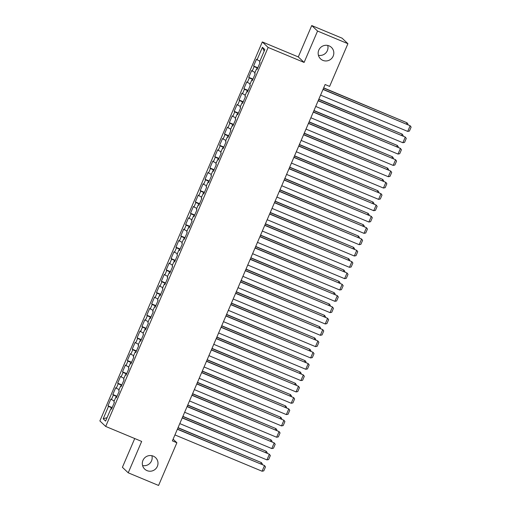 <?xml version="1.0" encoding="UTF-8"?>
<svg xmlns="http://www.w3.org/2000/svg" width="511" height="511" viewBox="0 0 511 511"><rect width="100%" height="100%" fill="white"/><g stroke="black" fill="none" stroke-linecap="round" stroke-linejoin="round"><path stroke-width="0.77" d="M151.895 455.71A7.901 7.78 -46.6 0 1 142.582 465.553M153.255 456.131A7.901 7.78 -46.6 0 1 156.679 467.622A7.901 7.78 -46.6 0 1 144.722 469.124A7.901 7.78 -46.6 0 1 153.255 456.131M327.73 45.447A7.901 7.78 -46.6 0 1 318.423 55.29M329.097 45.875A7.901 7.78 -46.6 0 1 332.514 57.36A7.901 7.78 -46.6 0 1 320.557 58.861A7.901 7.78 -46.6 0 1 329.097 45.875M134.732 438.54L122.404 467.303L128.223 472.809L158.576 485.45L176.883 442.75L173.108 439.179M262.315 41.94L99.875 420.943L105.694 426.442L268.134 47.446L262.315 41.94L298.29 56.925L304.109 62.431L317.561 31.056L311.736 25.55L298.29 56.925M311.736 25.55L342.095 38.191L347.914 43.697L317.561 31.056M264.161 51.138L262.411 47.287L257.071 59.742L256.509 59.219L253.597 66.015L254.159 66.539L252.217 71.074L251.655 70.544L248.742 77.34L249.304 77.87L247.362 82.399L246.8 81.869L243.888 88.665L244.45 89.195L242.508 93.724L241.946 93.2L239.033 99.996L239.595 100.52L237.653 105.055L237.091 104.525L234.179 111.321L234.741 111.852L232.799 116.38L232.237 115.85L229.324 122.646L229.886 123.177L227.944 127.705L227.382 127.175L224.47 133.971L225.032 134.502L223.09 139.03L222.528 138.507L219.615 145.303L220.171 145.827L218.229 150.362L217.673 149.832L214.761 156.628L215.316 157.158L213.374 161.687L212.819 161.157L209.906 167.953L210.462 168.483L208.52 173.012L207.964 172.488L205.052 179.284L205.607 179.808L203.665 184.343L203.11 183.813L200.197 190.609L200.753 191.14L198.811 195.668L198.255 195.138L195.343 201.934L195.898 202.465L193.956 206.993L193.401 206.47L190.488 213.266L191.044 213.79L189.102 218.325L188.546 217.795L185.634 224.591L186.189 225.121L184.247 229.65L183.692 229.12L180.779 235.916L181.335 236.446L179.393 240.975L178.837 240.445L175.925 247.241L176.48 247.771L174.538 252.3L173.983 251.776L171.07 258.572L171.626 259.096L169.684 263.631L169.128 263.101L166.216 269.897L166.771 270.428L164.829 274.956L164.274 274.426L161.361 281.222L161.917 281.753L159.975 286.281L159.419 285.758L156.507 292.554L157.062 293.078L155.12 297.613L154.565 297.083L151.652 303.879L152.208 304.409L150.266 308.938L149.71 308.408L146.798 315.204L147.353 315.734L145.411 320.263L144.856 319.739L141.937 326.535L142.499 327.059L140.557 331.594L139.995 331.064L137.082 337.86L137.644 338.391L135.702 342.919L135.14 342.389L132.228 349.185L132.79 349.716L130.848 354.244L130.286 353.714L127.373 360.511L127.935 361.041L125.993 365.569L125.431 365.046L122.519 371.842L123.081 372.366L121.139 376.901L120.577 376.371L117.664 383.167L118.226 383.697L116.284 388.226L115.722 387.696L112.81 394.492L113.372 395.022L111.43 399.551L110.868 399.027L107.955 405.823L112.177 407.58M262.411 47.287L264.832 49.58L259.492 62.035L260.048 62.566L257.135 69.362L256.579 68.832L254.638 73.36L255.193 73.891L252.281 80.687L251.725 80.157L249.783 84.692L250.339 85.216L247.426 92.012L246.87 91.488L244.929 96.017L245.484 96.547L242.572 103.343L242.016 102.813L240.074 107.342L240.63 107.872L237.717 114.668L237.161 114.138L235.22 118.673L235.775 119.197L232.863 125.993L232.307 125.47L230.365 129.998L230.921 130.529L228.008 137.325L227.452 136.795L225.511 141.323L226.066 141.854L223.154 148.65L222.598 148.12L220.656 152.655L221.212 153.179L218.299 159.975L217.743 159.451L215.802 163.98L216.357 164.51L213.445 171.3L212.889 170.776L210.947 175.305L211.503 175.835L208.59 182.631L208.034 182.101L206.093 186.63L206.648 187.16L203.736 193.956L203.18 193.426L201.238 197.961L201.794 198.485L198.881 205.281L198.325 204.758L196.384 209.286L196.939 209.817L194.027 216.613L193.471 216.083L191.529 220.611L192.085 221.142L189.172 227.938L188.61 227.408L186.668 231.943L187.23 232.467L184.318 239.263L183.756 238.739L181.814 243.268L182.376 243.798L179.463 250.594L178.901 250.064L176.959 254.593L177.521 255.123L174.609 261.919L174.047 261.389L172.105 265.924L172.667 266.448L169.754 273.244L169.192 272.714L167.25 277.249L167.812 277.78L164.9 284.57L164.338 284.046L162.396 288.574L162.958 289.105L160.045 295.901L159.483 295.371L157.541 299.9L158.103 300.43L155.191 307.226L154.629 306.696L152.687 311.231L153.249 311.755L150.336 318.551L149.774 318.027L147.832 322.556L148.394 323.086L145.482 329.882L144.92 329.352L142.978 333.881L143.54 334.411L140.627 341.207L140.065 340.677L138.123 345.212L138.685 345.736L135.766 352.533L135.211 352.009L133.269 356.537L133.825 357.068L130.912 363.864L130.356 363.334L128.414 367.863L128.97 368.393L126.057 375.189L125.502 374.659L123.56 379.188L124.116 379.718L121.203 386.514L120.647 385.984L118.705 390.519L119.261 391.043L116.348 397.839L115.793 397.315L113.851 401.844L114.407 402.374L111.494 409.17L110.938 408.64L105.598 421.102L103.177 418.809L108.517 406.347L107.955 405.823M347.914 43.697L329.614 86.404L325.111 84.526L172.386 440.872L176.883 442.75M111.43 399.551L114.247 400.911M113.372 395.022L116.84 396.696M110.938 408.64L111.628 408.87M116.284 388.226L119.108 389.586M118.226 383.697L121.695 385.371M115.793 397.315L116.482 397.539M121.139 376.901L123.962 378.255M123.081 372.366L126.549 374.039M120.647 385.984L121.337 386.214M125.993 365.569L128.817 366.93M127.935 361.041L131.404 362.714M125.502 374.659L126.191 374.889M130.848 354.244L133.671 355.605M132.79 349.716L136.258 351.389M130.356 363.334L131.046 363.557M135.702 342.919L138.526 344.28M137.644 338.391L141.119 340.058M135.211 352.009L135.9 352.232M140.557 331.594L143.38 332.948M142.499 327.059L145.974 328.733M140.065 340.677L140.755 340.907M145.411 320.263L148.235 321.623M147.353 315.734L150.828 317.408M144.92 329.352L145.609 329.582M150.266 308.938L153.089 310.298M152.208 304.409L155.683 306.076M149.774 318.027L150.464 318.251M155.12 297.613L157.944 298.967M157.062 293.078L160.537 294.751M154.629 306.696L155.318 306.926M159.975 286.281L162.798 287.642M161.917 281.753L165.392 283.426M159.483 295.371L160.173 295.601M164.829 274.956L167.653 276.317M166.771 270.428L170.246 272.101M164.338 284.046L165.027 284.269M169.684 263.631L172.507 264.992M171.626 259.096L175.101 260.77M169.192 272.714L169.882 272.944M174.538 252.3L177.362 253.66M176.48 247.771L179.955 249.445M174.047 261.389L174.736 261.619M179.393 240.975L182.216 242.335M181.335 236.446L184.81 238.12M178.901 250.064L179.591 250.288M184.247 229.65L187.071 231.01M186.189 225.121L189.664 226.788M183.756 238.739L184.445 238.963M189.102 218.325L191.925 219.679M191.044 213.79L194.519 215.463M188.61 227.408L189.3 227.638M193.956 206.993L196.78 208.354M195.898 202.465L199.373 204.138M193.471 216.083L194.154 216.313M198.811 195.668L201.634 197.029M200.753 191.14L204.228 192.807M198.325 204.758L199.009 204.981M203.665 184.343L206.489 185.697M205.607 179.808L209.082 181.482M203.18 193.426L203.863 193.656M208.52 173.012L211.343 174.372M210.462 168.483L213.937 170.157M208.034 182.101L208.718 182.331M213.374 161.687L216.198 163.047M215.316 157.158L218.791 158.832M212.889 170.776L213.572 171M218.229 150.362L221.052 151.722M220.171 145.827L223.646 147.5M217.743 159.451L218.427 159.675M223.09 139.03L225.907 140.391M225.032 134.502L228.5 136.175M222.598 148.12L223.281 148.35M227.944 127.705L230.761 129.066M229.886 123.177L233.355 124.85M227.452 136.795L228.136 137.018M232.799 116.38L235.616 117.741M234.741 111.852L238.209 113.519M232.307 125.47L232.99 125.693M237.653 105.055L240.47 106.409M239.595 100.52L243.064 102.194M237.161 114.138L237.845 114.368M242.508 93.724L245.325 95.084M244.45 89.195L247.918 90.869M242.016 102.813L242.706 103.043M247.362 82.399L250.186 83.759M249.304 77.87L252.773 79.537M246.87 91.488L247.56 91.712M252.217 71.074L255.04 72.428M254.159 66.539L257.627 68.212M251.725 80.157L252.415 80.387M257.071 59.742L259.895 61.103M256.579 68.832L257.269 69.062M304.109 62.431L268.134 47.446M128.223 472.809L141.668 441.427L105.694 426.442M108.517 406.347L111.986 408.021M107.067 417.672L103.177 418.809M253.597 66.015L257.819 67.771M248.742 77.34L252.964 79.096M243.888 88.665L248.11 90.428M239.033 99.996L243.255 101.753M234.179 111.321L238.401 113.078M229.324 122.646L233.546 124.403M224.47 133.971L228.692 135.734M219.615 145.303L223.837 147.059M214.761 156.628L218.983 158.384M209.906 167.953L214.128 169.716M205.052 179.284L209.274 181.041M200.197 190.609L204.419 192.366M195.343 201.934L199.565 203.691M190.488 213.266L194.71 215.022M185.634 224.591L189.856 226.347M180.779 235.916L185.001 237.672M175.925 247.241L180.147 249.004M171.07 258.572L175.286 260.329M166.216 269.897L170.431 271.654M161.361 281.222L165.577 282.985M156.507 292.554L160.722 294.31M151.652 303.879L155.868 305.635M146.798 315.204L151.013 316.961M141.937 326.535L146.159 328.292M137.082 337.86L141.304 339.617M132.228 349.185L136.45 350.942M127.373 360.511L131.595 362.273M122.519 371.842L126.741 373.598M117.664 383.167L121.886 384.924M112.81 394.492L117.032 396.255M323.003 89.451L410.148 125.751L323.08 89.278M320.576 95.116L407.721 131.416L410.148 125.751L411.125 127.098L409.426 131.059L407.721 131.416M323.61 88.039L406.999 122.774L323.687 87.866M406.469 124.013L406.999 122.774L407.982 124.122L407.791 124.563M318.149 100.782L405.293 137.076L318.225 100.603M315.721 106.441L402.866 142.741L405.293 137.076L406.271 138.424L404.571 142.39L402.866 142.741M313.294 112.107L400.439 148.407L313.371 111.928M310.867 117.773L398.012 154.066L400.439 148.407L401.416 149.749L399.717 153.715L398.012 154.066M318.755 99.364L402.144 134.099L318.832 99.191M401.614 135.338L402.144 134.099L403.128 135.447L402.936 135.888M313.901 110.695L397.29 145.431L313.978 110.517M396.76 146.663L397.29 145.431L398.273 146.778L398.082 147.213M308.44 123.432L395.584 159.732L308.516 123.26M306.012 129.098L393.157 165.398L395.584 159.732L396.562 161.08L394.862 165.04L393.157 165.398M303.585 134.763L390.73 171.057L303.662 134.585M301.158 140.423L388.303 176.723L390.73 171.057L391.707 172.405L390.008 176.372L388.303 176.723M309.046 122.02L392.435 156.756L309.123 121.842M391.905 157.995L392.435 156.756L393.419 158.103L393.227 158.544M304.192 133.345L387.581 168.081L304.269 133.173M387.051 169.32L387.581 168.081L388.558 169.428L388.373 169.869M298.731 146.089L385.875 182.382L298.807 145.91M296.303 151.754L383.448 188.048L385.875 182.382L386.853 183.73L385.153 187.697L383.448 188.048M299.337 144.677L382.726 179.412L299.414 144.498M382.196 180.645L382.726 179.412L383.704 180.753L383.518 181.194M293.876 157.414L381.021 193.714L293.953 157.241M291.449 163.079L378.594 199.373L381.021 193.714L381.998 195.061L380.299 199.022L378.594 199.373M294.483 156.002L377.872 190.737L294.553 155.823M377.342 191.97L377.872 190.737L378.849 192.085L378.664 192.526M289.022 168.745L376.166 205.039L289.098 168.566M286.594 174.404L373.739 210.704L376.166 205.039L377.144 206.387L375.444 210.353L373.739 210.704M289.628 167.327L373.017 202.062L289.699 167.154M372.487 203.301L373.017 202.062L373.995 203.41L373.809 203.851M284.167 180.07L371.312 216.364L284.244 179.891M281.74 185.729L368.885 222.03L371.312 216.364L372.289 217.712L370.59 221.678L368.885 222.03M284.774 178.658L368.163 213.387L284.844 178.48M367.633 214.626L368.163 213.387L369.14 214.735L368.955 215.176M279.313 191.395L366.451 227.695L279.389 191.216M276.885 197.061L364.024 233.355L366.451 227.695L367.435 229.037L365.735 233.003L364.024 233.355M279.919 189.983L363.308 224.719L279.99 189.805M362.778 225.951L363.308 224.719L364.286 226.066L364.1 226.501M274.458 202.72L361.596 239.02L274.535 202.548M272.031 208.386L359.169 244.686L361.596 239.02L362.58 240.368L360.881 244.328L359.169 244.686M275.059 201.308L358.454 236.044L275.135 201.136M357.924 237.283L358.454 236.044L359.431 237.391L359.246 237.832M269.604 214.052L356.742 250.345L269.674 213.873M267.176 219.711L354.315 256.011L356.742 250.345L357.726 251.693L356.026 255.66L354.315 256.011M270.204 212.633L353.599 247.369L270.281 212.461M353.069 248.608L353.599 247.369L354.577 248.716L354.391 249.157M264.749 225.377L351.887 261.677L264.819 225.198M262.322 231.042L349.46 267.336L351.887 261.677L352.871 263.018L351.172 266.985L349.46 267.336M265.35 223.965L348.745 258.7L265.426 223.786M348.215 259.933L348.745 258.7L349.722 260.048L349.537 260.482M259.895 236.702L347.033 273.002L259.965 236.529M257.467 242.367L344.606 278.667L347.033 273.002L348.017 274.35L346.317 278.31L344.606 278.667M260.495 235.29L343.89 270.025L260.572 235.111M343.36 271.264L343.89 270.025L344.868 271.373L344.682 271.814M255.04 248.033L342.178 284.327L255.11 247.854M252.606 253.692L339.751 289.993L342.178 284.327L343.162 285.675L341.463 289.641L339.751 289.993M255.641 246.615L339.036 281.35L255.717 246.443M338.506 282.589L339.036 281.35L340.013 282.698L339.828 283.139M250.179 259.358L337.324 295.652L250.256 259.179M247.752 265.024L334.897 301.318L337.324 295.652L338.308 297L336.608 300.966L334.897 301.318M250.786 257.946L334.181 292.682L250.863 257.768M333.651 293.914L334.181 292.682L335.159 294.023L334.973 294.464M245.325 270.683L332.469 306.983L245.401 270.511M242.897 276.349L330.042 312.643L332.469 306.983L333.453 308.331L331.754 312.291L330.042 312.643M245.932 269.271L329.327 304.007L246.008 269.093M328.797 305.239L329.327 304.007L330.304 305.354L330.119 305.795M240.47 282.008L327.615 318.308L240.547 281.836M238.043 287.674L325.188 323.974L327.615 318.308L328.599 319.656L326.899 323.623L325.188 323.974M241.077 280.596L324.472 315.332L241.154 280.424M323.942 316.571L324.472 315.332L325.45 316.679L325.258 317.12M235.616 293.34L322.76 329.633L235.692 293.161M233.188 298.999L320.333 335.299L322.76 329.633L323.738 330.981L322.039 334.948L320.333 335.299M236.223 291.928L319.618 326.657L236.299 291.749M319.088 327.896L319.618 326.657L320.595 328.005L320.403 328.445M230.761 304.665L317.906 340.965L230.838 304.486M228.334 310.33L315.479 346.624L317.906 340.965L318.883 342.306L317.184 346.273L315.479 346.624M231.368 303.253L314.763 337.988L231.445 303.074M314.233 339.221L314.763 337.988L315.741 339.336L315.549 339.77M225.907 315.99L313.051 352.29L225.983 315.817M223.479 321.655L310.624 357.956L313.051 352.29L314.029 353.638L312.33 357.598L310.624 357.956M226.514 314.578L309.909 349.313L226.59 314.399M309.379 350.552L309.909 349.313L310.886 350.661L310.694 351.102M221.052 327.321L308.197 363.615L221.129 327.142M218.625 332.98L305.77 369.281L308.197 363.615L309.174 364.963L307.475 368.929L305.77 369.281M221.659 325.903L305.054 360.638L221.736 325.731M304.524 361.877L305.054 360.638L306.032 361.986L305.84 362.427M216.198 338.646L303.342 374.946L216.274 338.467M213.77 344.312L300.915 380.606L303.342 374.946L304.32 376.288L302.621 380.254L300.915 380.606M216.805 337.234L300.193 371.97L216.881 337.056M299.67 373.202L300.193 371.97L301.177 373.311L300.985 373.752M211.343 349.971L298.488 386.271L211.42 349.799M208.916 355.637L296.061 391.931L298.488 386.271L299.465 387.619L297.766 391.579L296.061 391.931M211.95 348.559L295.339 383.295L212.027 348.381M294.809 384.534L295.339 383.295L296.323 384.642L296.131 385.083M206.489 361.303L293.633 397.596L206.565 361.124M204.061 366.962L291.206 403.262L293.633 397.596L294.611 398.944L292.912 402.911L291.206 403.262M207.096 359.885L290.484 394.62L207.172 359.712M289.954 395.859L290.484 394.62L291.468 395.968L291.276 396.408M201.634 372.628L288.779 408.921L201.711 372.449M199.207 378.293L286.352 414.587L288.779 408.921L289.756 410.269L288.057 414.236L286.352 414.587M202.241 371.216L285.63 405.951L202.318 371.037M285.1 407.184L285.63 405.951L286.614 407.293L286.422 407.733M196.78 383.953L283.924 420.253L196.856 383.78M194.352 389.618L281.497 425.912L283.924 420.253L284.902 421.601L283.203 425.561L281.497 425.912M197.387 382.541L280.775 417.276L197.463 382.362M280.245 418.509L280.775 417.276L281.759 418.624L281.567 419.065M191.925 395.278L279.07 431.578L192.002 395.105M189.498 400.943L276.643 437.244L279.07 431.578L280.047 432.926L278.348 436.892L276.643 437.244M192.532 393.866L275.921 428.601L192.609 393.694M275.391 429.84L275.921 428.601L276.905 429.949L276.713 430.39M187.071 406.609L274.215 442.903L187.147 406.43M184.643 412.268L271.788 448.569L274.215 442.903L275.193 444.251L273.494 448.217L271.788 448.569M187.678 405.197L271.066 439.926L187.754 405.019M270.536 441.165L271.066 439.926L272.05 441.274L271.858 441.715M182.216 417.934L269.361 454.234L182.293 417.755M179.789 423.6L266.934 459.894L269.361 454.234L270.338 455.576L268.639 459.542L266.934 459.894M182.823 416.522L266.212 451.258L182.9 416.344M265.682 452.49L266.212 451.258L267.196 452.605L267.004 453.04M177.362 429.259L264.506 465.559L177.438 429.087M174.934 434.925L262.079 471.225L264.506 465.559L265.484 466.907L263.785 470.867L262.079 471.225M177.969 427.848L261.357 462.583L178.045 427.669M260.827 463.822L261.357 462.583L262.341 463.931L262.149 464.371"/></g></svg>
